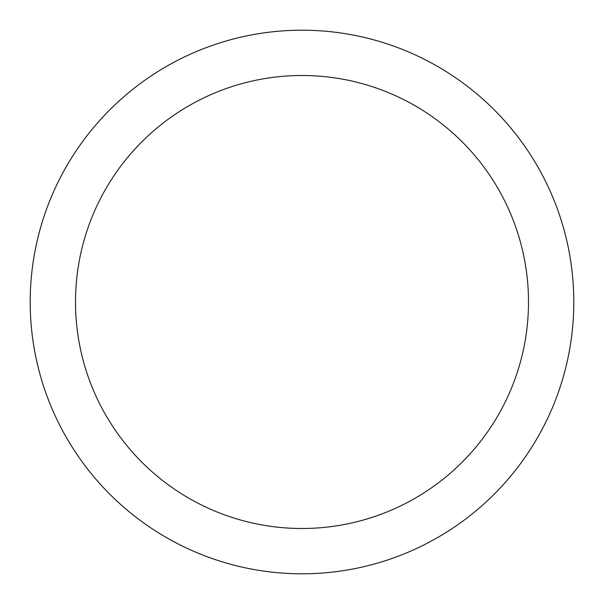 <?xml version="1.0" encoding="UTF-8"?>
<svg xmlns="http://www.w3.org/2000/svg" width="604" height="604" viewBox="0 0 604 604"><rect width="100%" height="100%" fill="white"/><g stroke="black" fill="none" stroke-linecap="round" stroke-linejoin="round"><path stroke-width="0.91" d="M30.2 302A271.8 271.8 0 0 1 302 30.2A271.8 271.8 0 0 1 573.8 302A271.8 271.8 0 0 1 302 573.8A271.8 271.8 0 0 1 30.2 302A271.8 271.8 0 0 1 302 30.2A271.8 271.8 0 0 1 573.8 302M75.5 302A226.5 226.5 0 0 1 302 75.5A226.5 226.5 0 0 1 528.5 302A226.5 226.5 0 0 1 302 528.5A226.5 226.5 0 0 1 75.5 302"/></g></svg>
